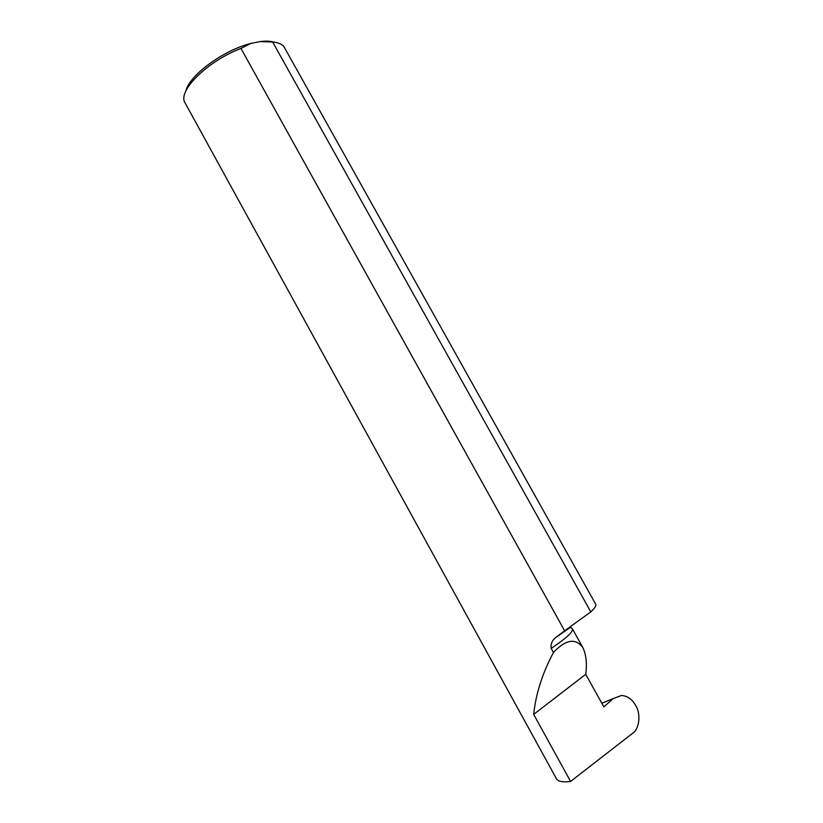 <?xml version="1.0" encoding="UTF-8"?>
<svg xmlns="http://www.w3.org/2000/svg" width="823" height="823" viewBox="0 0 823 823"><rect width="100%" height="100%" fill="white"/><g stroke="black" fill="none" stroke-linecap="round" stroke-linejoin="round"><path stroke-width="1.23" d="M185.813 91.199C188.92 75.695 223.064 50.285 250.748 43.465L260.181 41.572L272.66 42.014C277.989 42.477 281.744 44.03 283.935 46.664L595.718 604.216C596.438 605.563 594.803 608.115 590.811 611.89L272.66 42.014M250.748 43.465L240.954 48.434C208.445 60.748 178.838 89.512 184.475 101.795L556.482 778.805C558.169 781.552 562.86 782.436 570.586 781.449L533.664 714.395C535.794 693.984 542.388 673.348 553.447 652.495C565.658 639.492 575.442 637.825 582.797 647.485C586.182 654.635 587.159 663.575 585.739 674.315L603.835 706.875L613.279 698.532L601.819 703.254M240.954 48.434L564.619 630.788L555.659 637.558C552.048 640.489 550.556 644.1 551.184 648.401L553.447 652.495M533.664 714.395L585.739 674.315M613.279 698.532L621.602 695.435C627.62 696.104 632.27 699.365 635.541 705.229L635.716 705.548C641.086 713.736 639.461 729.055 632.63 733.293L570.586 781.449M564.619 630.788L590.811 611.89M260.181 41.572C265.901 40.852 270.582 41.057 274.244 42.179M551.184 648.401C566.203 638.35 573.292 631.827 572.417 628.823L571.028 627.527C570.792 626.797 568.271 628.885 555.659 637.568M569.609 627.949L568.426 628.042M582.797 647.485L572.417 628.823"/></g></svg>
